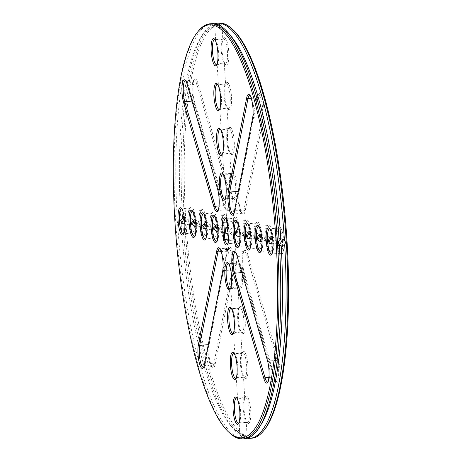 <?xml version="1.0" encoding="UTF-8"?>
<svg xmlns="http://www.w3.org/2000/svg" width="462" height="462" viewBox="0 0 462 462"><rect width="100%" height="100%" fill="white"/><g stroke="black" fill="none" stroke-linecap="round" stroke-linejoin="round"><path stroke-width="0.35" stroke-dasharray="2.31 1.73" d="M230.151 433.425A208.2 50.017 85.5 0 1 175.589 219.733A208.2 50.017 85.5 0 1 198.256 31.231M271.858 253.898A12.607 3.026 -94.5 0 0 272.32 253.511A12.607 3.026 -94.5 0 0 273.695 242.1A12.607 3.026 -94.5 0 0 270.391 229.164A12.607 3.026 -94.5 0 0 269.872 228.857M260.845 251.386A12.607 3.026 -94.5 0 0 261.307 250.999A12.607 3.026 -94.5 0 0 262.676 239.587A12.607 3.026 -94.5 0 0 259.373 226.651A12.607 3.026 -94.5 0 0 258.859 226.345M267.92 381.889A12.607 3.026 -94.5 0 0 268.382 381.502A12.607 3.026 -94.5 0 0 268.312 361.013L237.907 256.439A12.607 3.026 -94.5 0 0 236.053 252.581A12.607 3.026 -94.5 0 0 235.533 252.275M249.827 248.874A12.607 3.026 -94.5 0 0 250.288 248.487A12.607 3.026 -94.5 0 0 251.663 237.075A12.607 3.026 -94.5 0 0 248.36 224.139A12.607 3.026 -94.5 0 0 247.84 223.833M238.808 246.362A12.607 3.026 -94.5 0 0 239.27 245.975A12.607 3.026 -94.5 0 0 240.644 234.563A12.607 3.026 -94.5 0 0 237.341 221.627A12.607 3.026 -94.5 0 0 236.821 221.321M227.616 250.802L227.489 249.041M227.246 250.317L227.131 249.428M227.027 250.237L226.946 249.278L226.854 250.138M226.796 250.213L226.669 249.237M226.778 249.792L226.842 250.115M226.755 249.341L226.727 249.659M226.854 248.475L226.813 248.048L227.102 248.446M226.9 248.071L226.929 248.521L226.83 248.134M226.461 248.146L226.617 248.452M238.756 423.105A12.607 3.026 -94.5 0 0 239.218 422.718A12.607 3.026 -94.5 0 0 240.523 410.366A12.607 3.026 -94.5 0 0 237.289 398.371A12.607 3.026 -94.5 0 0 236.769 398.065M236.013 378.291A12.607 3.026 -94.5 0 0 236.48 377.904A12.607 3.026 -94.5 0 0 237.786 365.552A12.607 3.026 -94.5 0 0 234.546 353.557A12.607 3.026 -94.5 0 0 234.026 353.251M233.275 333.477A12.607 3.026 -94.5 0 0 233.737 333.09A12.607 3.026 -94.5 0 0 235.043 320.738A12.607 3.026 -94.5 0 0 231.803 308.743A12.607 3.026 -94.5 0 0 231.289 308.437M203.65 367.232A12.607 3.026 -94.5 0 0 204.117 366.851A12.607 3.026 -94.5 0 0 205.128 364.102L223.412 270.628A12.607 3.026 -94.5 0 0 223.4 258.16A12.607 3.026 -94.5 0 0 220.472 249.03A12.607 3.026 -94.5 0 0 219.952 248.718M230.532 288.663A12.607 3.026 -94.5 0 0 230.994 288.276A12.607 3.026 -94.5 0 0 232.299 275.924A12.607 3.026 -94.5 0 0 229.065 263.929A12.607 3.026 -94.5 0 0 228.546 263.623M226.392 250.144L226.484 249.561M226.64 250.15L226.524 249.555M226.663 250.133L226.594 249.197L226.461 249.89M226.38 250.121L226.236 249.567M226.34 249.676L226.363 250.006M226.189 250.017L226.12 249.087L226.161 250.011M226.028 250.04L226.109 249.145M226.01 249.619L226.074 249.942M225.982 249.18L226.045 249.503M226.178 248.296L226.166 247.892L226.293 248.383M225.664 249.099L225.687 249.445M225.722 249.509L225.768 249.064M225.664 249.474L225.618 248.978L225.635 249.468M225.537 249.497L225.34 248.787M225.052 199.035A12.607 3.026 -94.5 0 0 225.514 198.648A12.607 3.026 -94.5 0 0 226.819 186.296A12.607 3.026 -94.5 0 0 223.585 174.301A12.607 3.026 -94.5 0 0 223.065 173.995M233.645 213.935A12.607 3.026 -94.5 0 0 234.107 213.554A12.607 3.026 -94.5 0 0 235.118 210.805L253.407 117.331A12.607 3.026 -94.5 0 0 253.395 104.862A12.607 3.026 -94.5 0 0 250.462 95.732A12.607 3.026 -94.5 0 0 249.948 95.42M222.309 154.221A12.607 3.026 -94.5 0 0 222.771 153.834A12.607 3.026 -94.5 0 0 224.082 141.482A12.607 3.026 -94.5 0 0 220.842 129.487A12.607 3.026 -94.5 0 0 220.322 129.181M219.571 109.407A12.607 3.026 -94.5 0 0 220.033 109.02A12.607 3.026 -94.5 0 0 221.338 96.668A12.607 3.026 -94.5 0 0 218.099 84.673A12.607 3.026 -94.5 0 0 217.585 84.367M216.828 64.593A12.607 3.026 -94.5 0 0 217.29 64.212A12.607 3.026 -94.5 0 0 218.595 51.854A12.607 3.026 -94.5 0 0 215.361 39.859A12.607 3.026 -94.5 0 0 214.842 39.553M228.557 241.014L229.314 240.454L228.263 223.267L227.46 222.996M228.447 239.143L233.622 238.733A12.607 3.026 -94.5 0 0 235.562 242.885A12.607 3.026 -94.5 0 0 236.336 243.214A12.607 3.026 -94.5 0 0 238.115 239.761L229.314 240.454A12.607 3.026 85.5 0 1 228.257 243.462A12.607 3.026 85.5 0 1 227.789 243.849M225.808 218.809A12.607 3.026 85.5 0 1 226.322 219.115A12.607 3.026 85.5 0 1 228.263 223.267L237.064 222.569A12.607 3.026 -94.5 0 0 234.344 218.087A12.607 3.026 -94.5 0 0 233.628 218.538A12.607 3.026 -94.5 0 0 232.571 221.546L227.165 221.974M216.776 241.337A12.607 3.026 -94.5 0 0 217.238 240.95A12.607 3.026 -94.5 0 0 218.543 228.598A12.607 3.026 -94.5 0 0 215.309 216.603A12.607 3.026 -94.5 0 0 214.79 216.297M205.757 238.825A12.607 3.026 -94.5 0 0 206.219 238.438A12.607 3.026 -94.5 0 0 207.525 226.085A12.607 3.026 -94.5 0 0 204.291 214.091A12.607 3.026 -94.5 0 0 203.771 213.785M218.064 210.383A12.607 3.026 -94.5 0 0 218.526 210.002A12.607 3.026 -94.5 0 0 218.451 189.507L188.051 84.933A12.607 3.026 -94.5 0 0 186.192 81.075A12.607 3.026 -94.5 0 0 185.678 80.769M194.739 236.313A12.607 3.026 -94.5 0 0 195.207 235.926A12.607 3.026 -94.5 0 0 196.512 223.573A12.607 3.026 -94.5 0 0 193.272 211.579A12.607 3.026 -94.5 0 0 192.752 211.273M183.726 233.801A12.607 3.026 -94.5 0 0 184.188 233.414A12.607 3.026 -94.5 0 0 185.493 221.061A12.607 3.026 -94.5 0 0 182.253 209.067A12.607 3.026 -94.5 0 0 181.739 208.76M238.502 423.169L246.159 422.528L241.759 422.077C239.813 422.389 238.958 422.724 239.189 423.077L240.026 438.484L240.39 438.328C239.686 438.519 240.067 438.605 241.534 438.594L244.277 434.846L246.847 438.172C247.551 438.011 247.17 437.924 245.703 437.907L242.515 434.447L240.39 438.328A208.2 50.017 85.5 0 1 177.477 221.91L176.501 219.658L177.194 217.273A208.2 50.017 85.5 0 1 211.821 23.66M244.745 438.761A208.2 50.017 85.5 0 1 241.534 438.594M282.496 241.401A12.607 3.026 -94.5 0 0 278.413 228.136A12.607 3.026 -94.5 0 0 277.697 228.586A12.607 3.026 -94.5 0 0 276.392 240.939A12.607 3.026 -94.5 0 0 279.625 252.933A12.607 3.026 -94.5 0 0 280.405 253.263A12.607 3.026 -94.5 0 0 282.496 241.401M279.279 245.045L277.177 245.235L274.607 242.03L278.777 238.213L280.336 239.004M272.309 236.787L272.846 236.862C276.091 239.056 276.143 241.378 272.99 243.821M271.477 238.889A12.607 3.026 -94.5 0 0 267.394 225.623A12.607 3.026 -94.5 0 0 266.678 226.074A12.607 3.026 -94.5 0 0 265.373 238.427A12.607 3.026 -94.5 0 0 268.613 250.421A12.607 3.026 -94.5 0 0 269.386 250.75A12.607 3.026 -94.5 0 0 271.477 238.889M268.919 242.18L266.158 242.723L263.594 239.518L267.764 235.701L270.085 237.404M261.296 234.274L261.827 234.35C265.078 236.544 265.124 238.866 261.971 241.308M278.297 359.517L247.892 254.937A13.687 3.286 -94.5 0 0 244.254 250.878A13.687 3.286 -94.5 0 0 244.334 273.123L274.74 377.702A13.687 3.286 -94.5 0 0 276.755 381.889A13.687 3.286 -94.5 0 0 279.874 375.577A13.687 3.286 -94.5 0 0 278.297 359.517L277.108 360.314L246.708 255.74A12.607 3.026 -94.5 0 0 244.075 251.547A12.607 3.026 -94.5 0 0 243.358 251.998A12.607 3.026 -94.5 0 0 243.434 272.493L273.833 377.067A12.607 3.026 -94.5 0 0 275.687 380.925A12.607 3.026 -94.5 0 0 276.467 381.26A12.607 3.026 -94.5 0 0 278.632 373.718A12.607 3.026 -94.5 0 0 277.108 360.314L268.312 361.013L267.406 360.377M260.458 236.377A12.607 3.026 -94.5 0 0 256.381 223.111A12.607 3.026 -94.5 0 0 255.665 223.562A12.607 3.026 -94.5 0 0 254.36 235.915A12.607 3.026 -94.5 0 0 257.594 247.909A12.607 3.026 -94.5 0 0 258.373 248.238A12.607 3.026 -94.5 0 0 260.458 236.377M257.9 239.668L255.145 240.211L252.575 237.006L256.745 233.189L259.067 234.892M250.277 231.762L250.808 231.837C254.06 234.032 254.106 236.353 250.953 238.796M249.445 233.864A12.607 3.026 -94.5 0 0 245.362 220.599A12.607 3.026 -94.5 0 0 244.646 221.05A12.607 3.026 -94.5 0 0 243.341 233.402A12.607 3.026 -94.5 0 0 246.575 245.397A12.607 3.026 -94.5 0 0 247.355 245.726A12.607 3.026 -94.5 0 0 249.445 233.864M246.887 237.156L244.127 237.699L241.557 234.494L245.726 230.677L248.048 232.38M239.258 229.25L239.795 229.325C243.041 231.52 243.093 233.841 239.94 236.284M227.622 250.352L227.564 249.474M247.072 422.453A12.607 3.026 -94.5 0 0 247.303 422.47A12.607 3.026 -94.5 0 0 249.324 409.667A12.607 3.026 -94.5 0 0 245.31 397.343A12.607 3.026 -94.5 0 0 244.594 397.788A12.607 3.026 -94.5 0 0 243.289 410.146A12.607 3.026 -94.5 0 0 246.523 422.141A12.607 3.026 -94.5 0 0 247.072 422.453M247.303 422.47L246.159 422.528M240.286 398.03L237.543 397.955C237.855 398.44 244.837 398.752 244.733 397.516L240.286 398.03M244.334 377.639A12.607 3.026 -94.5 0 0 244.56 377.656A12.607 3.026 -94.5 0 0 246.581 364.853A12.607 3.026 -94.5 0 0 242.567 352.529A12.607 3.026 -94.5 0 0 241.851 352.98A12.607 3.026 -94.5 0 0 240.546 365.332A12.607 3.026 -94.5 0 0 243.786 377.327A12.607 3.026 -94.5 0 0 244.334 377.639M236.509 398.036L237.549 397.955L236.336 378.182L243.416 377.714L239.021 377.263C237.07 377.575 236.215 377.91 236.446 378.262L235.764 378.355M244.56 377.656L243.416 377.714M237.549 353.216L234.806 353.141C235.112 353.632 242.1 353.938 241.996 352.702L237.549 353.216M241.591 332.825A12.607 3.026 -94.5 0 0 241.822 332.842A12.607 3.026 -94.5 0 0 243.844 320.039A12.607 3.026 -94.5 0 0 239.824 307.715A12.607 3.026 -94.5 0 0 239.114 308.166A12.607 3.026 -94.5 0 0 237.803 320.518A12.607 3.026 -94.5 0 0 241.043 332.513A12.607 3.026 -94.5 0 0 241.591 332.825M233.766 353.222L234.806 353.141L233.593 333.368L240.679 332.9L236.278 332.449C234.332 332.761 233.472 333.096 233.708 333.454L233.021 333.541M241.822 332.842L240.679 332.9M234.806 308.402L232.063 308.327C232.369 308.818 239.356 309.124 239.252 307.888L234.806 308.402M227.506 250.312L209.292 343.78A13.687 3.286 -94.5 0 0 209.303 357.317A13.687 3.286 -94.5 0 0 212.485 367.238A13.687 3.286 -94.5 0 0 215.205 364.125L213.923 363.409L232.213 269.935A12.607 3.026 -94.5 0 0 231.976 255.971A12.607 3.026 -94.5 0 0 228.494 247.996A12.607 3.026 -94.5 0 0 227.778 248.446A12.607 3.026 -94.5 0 0 226.767 251.195L208.477 344.669A12.607 3.026 -94.5 0 0 208.489 357.138A12.607 3.026 -94.5 0 0 211.423 366.268A12.607 3.026 -94.5 0 0 212.197 366.603A12.607 3.026 -94.5 0 0 213.923 363.409L205.128 364.102L204.314 364.992M238.848 288.011A12.607 3.026 -94.5 0 0 239.079 288.028A12.607 3.026 -94.5 0 0 241.1 275.225A12.607 3.026 -94.5 0 0 237.087 262.901A12.607 3.026 -94.5 0 0 236.371 263.352A12.607 3.026 -94.5 0 0 235.066 275.704A12.607 3.026 -94.5 0 0 238.3 287.699A12.607 3.026 -94.5 0 0 238.848 288.011M231.029 308.414L232.063 308.327L230.856 288.554L237.936 288.086L233.535 287.635C231.589 287.947 230.734 288.282 230.965 288.64L230.278 288.727M239.079 288.028L237.936 288.086M232.068 263.588L229.325 263.513C229.631 264.004 236.613 264.31 236.509 263.074L232.068 263.588M225.762 249.44L225.693 249.099L225.722 249.445M231.832 173.29A12.607 3.026 -94.5 0 0 231.606 173.273A12.607 3.026 -94.5 0 0 230.89 173.724A12.607 3.026 -94.5 0 0 229.585 186.076A12.607 3.026 -94.5 0 0 232.819 198.071A12.607 3.026 -94.5 0 0 233.599 198.4A12.607 3.026 -94.5 0 0 235.655 186.071A12.607 3.026 -94.5 0 0 231.832 173.29M230.856 153.586A12.607 3.026 -94.5 0 0 232.912 141.256A12.607 3.026 -94.5 0 0 229.094 128.476A12.607 3.026 -94.5 0 0 228.863 128.459A12.607 3.026 -94.5 0 0 228.147 128.91A12.607 3.026 -94.5 0 0 226.842 141.262A12.607 3.026 -94.5 0 0 230.076 153.257A12.607 3.026 -94.5 0 0 230.856 153.586L225.312 153.199L223.094 154.204C226.166 153.632 228.407 153.453 229.822 153.673L231.029 173.446L223.949 173.914C227.471 174.584 229.793 174.399 230.919 173.36L231.606 173.273M222.805 173.972L223.949 173.914M228.055 198.007L225.837 199.018C228.904 198.446 231.144 198.267 232.559 198.487L228.055 198.007M257.571 97.008L239.281 190.483A13.687 3.286 -94.5 0 0 239.293 204.019A13.687 3.286 -94.5 0 0 242.475 213.941A13.687 3.286 -94.5 0 0 245.195 210.828L263.484 117.354A13.687 3.286 -94.5 0 0 262.936 100.647A13.687 3.286 -94.5 0 0 258.668 94.029A13.687 3.286 -94.5 0 0 257.571 97.008L256.757 97.898L238.467 191.372A12.607 3.026 -94.5 0 0 238.484 203.84A12.607 3.026 -94.5 0 0 241.412 212.97A12.607 3.026 -94.5 0 0 242.192 213.305A12.607 3.026 -94.5 0 0 243.919 210.112L262.208 116.638A12.607 3.026 -94.5 0 0 261.966 102.674A12.607 3.026 -94.5 0 0 258.483 94.698A12.607 3.026 -94.5 0 0 257.767 95.149A12.607 3.026 -94.5 0 0 256.757 97.898L251.224 98.331M228.118 108.778A12.607 3.026 -94.5 0 0 230.174 96.442A12.607 3.026 -94.5 0 0 226.351 83.662A12.607 3.026 -94.5 0 0 226.12 83.645A12.607 3.026 -94.5 0 0 225.404 84.096A12.607 3.026 -94.5 0 0 224.099 96.448A12.607 3.026 -94.5 0 0 227.339 108.443A12.607 3.026 -94.5 0 0 228.118 108.778L222.574 108.385L220.351 109.39C223.423 108.818 225.664 108.639 227.079 108.859L228.292 128.632L221.206 129.1C224.734 129.77 227.056 129.585 228.176 128.546L228.863 128.459M220.062 129.158L221.206 129.1M225.375 63.964A12.607 3.026 -94.5 0 0 227.431 51.629A12.607 3.026 -94.5 0 0 223.608 38.848A12.607 3.026 -94.5 0 0 223.383 38.831A12.607 3.026 -94.5 0 0 222.667 39.282A12.607 3.026 -94.5 0 0 221.362 51.634A12.607 3.026 -94.5 0 0 224.596 63.629A12.607 3.026 -94.5 0 0 225.375 63.964L219.831 63.571L217.614 64.576C220.692 64.004 222.932 63.825 224.336 64.045L225.548 83.818L218.468 84.286C221.991 84.956 224.313 84.771 225.439 83.737L226.12 83.645M217.325 84.344L218.468 84.286M221.858 23.516L222.805 39.01L215.725 39.472C219.248 40.142 221.569 39.957 222.696 38.924L223.383 38.831M214.582 39.53L215.725 39.472M239.449 240.153L238.115 239.761L237.064 222.569L238.346 222.13A13.687 3.286 -94.5 0 0 234.529 217.417A13.687 3.286 -94.5 0 0 233.322 220.986L232.571 221.546L233.622 238.733L234.425 239.004A13.687 3.286 -94.5 0 0 236.625 243.849A13.687 3.286 -94.5 0 0 239.449 240.153L238.346 222.13M235.597 234.078A3.604 3.488 -77.2 0 1 229.793 230.74A3.604 3.488 -77.2 0 1 236.492 230.301M230.798 242.821L228.575 243.832C231.647 243.26 233.888 243.081 235.302 243.301L230.798 242.821M229.325 218.774L226.582 218.699C226.854 219.19 233.899 219.49 233.772 218.26L229.325 218.774M227.708 227.056A3.604 3.488 -77.2 0 1 232.172 230.74A3.604 3.488 -77.2 0 1 228.136 234.043M221.24 227.437A12.607 3.026 -94.5 0 0 224.544 240.373A12.607 3.026 -94.5 0 0 225.323 240.702A12.607 3.026 -94.5 0 0 227.344 227.899A12.607 3.026 -94.5 0 0 223.331 215.575A12.607 3.026 -94.5 0 0 222.615 216.025A12.607 3.026 -94.5 0 0 221.24 227.437M217.227 224.226L217.758 224.301L220.328 227.506L217.902 231.26M225.392 231.699L223.1 232.75L222.089 232.675C217.787 232.045 219.716 224.03 223.695 225.652L226.282 227.922M210.222 224.925A12.607 3.026 -94.5 0 0 213.525 237.861A12.607 3.026 -94.5 0 0 214.304 238.19A12.607 3.026 -94.5 0 0 216.326 225.387A12.607 3.026 -94.5 0 0 212.312 213.063A12.607 3.026 -94.5 0 0 211.596 213.513A12.607 3.026 -94.5 0 0 210.222 224.925M206.208 221.714L206.739 221.789L209.309 224.994L206.884 228.748M213.837 229.62L211.076 230.163C206.768 229.533 208.697 221.517 212.676 223.14L214.997 224.844M194.479 101.623L224.879 206.196A13.687 3.286 -94.5 0 0 226.894 210.383A13.687 3.286 -94.5 0 0 230.012 204.077A13.687 3.286 -94.5 0 0 228.436 188.011L198.036 83.437A13.687 3.286 -94.5 0 0 194.398 79.372A13.687 3.286 -94.5 0 0 194.479 101.623L193.572 100.987L223.978 205.561A12.607 3.026 -94.5 0 0 225.831 209.419A12.607 3.026 -94.5 0 0 226.611 209.754A12.607 3.026 -94.5 0 0 228.771 202.212A12.607 3.026 -94.5 0 0 227.252 188.814L196.852 84.234A12.607 3.026 -94.5 0 0 194.213 80.047A12.607 3.026 -94.5 0 0 193.497 80.498A12.607 3.026 -94.5 0 0 193.572 100.987L192.036 101.109M199.209 222.413A12.607 3.026 -94.5 0 0 202.512 235.349A12.607 3.026 -94.5 0 0 203.286 235.678A12.607 3.026 -94.5 0 0 205.307 222.875A12.607 3.026 -94.5 0 0 201.293 210.551A12.607 3.026 -94.5 0 0 200.577 211.001A12.607 3.026 -94.5 0 0 199.209 222.413M195.189 219.202L195.726 219.277L198.29 222.482L195.871 226.236M202.818 227.108L200.058 227.65C195.755 227.021 197.678 219.005 201.657 220.628L203.985 222.332M188.19 219.9A12.607 3.026 -94.5 0 0 191.493 232.836A12.607 3.026 -94.5 0 0 192.273 233.166A12.607 3.026 -94.5 0 0 194.294 220.362A12.607 3.026 -94.5 0 0 190.275 208.039A12.607 3.026 -94.5 0 0 189.559 208.489A12.607 3.026 -94.5 0 0 188.19 219.9M184.176 216.69L184.708 216.765L187.272 219.97L184.852 223.724M191.799 224.596L189.039 225.138C184.736 224.509 186.66 216.493 190.644 218.116L192.966 219.82M181.549 222.996L179.741 223.019L177.477 221.91M177.194 217.273L180.659 215.997L181.341 215.997L182.606 216.955M242.515 434.447A204.602 49.151 85.5 0 1 230.342 425.179A204.602 49.151 85.5 0 1 181.098 223.169M247.378 438.253A208.2 50.017 85.5 0 1 246.847 438.172L247.216 438.04L246.263 422.551M262.145 422.661A204.602 49.151 85.5 0 1 244.277 434.846M216.181 24.093L219.369 27.553A204.602 49.151 85.5 0 1 231.543 36.821M218.971 25.15L217.608 27.154L215.038 23.828M219.369 27.553L220.368 25.907M217.608 27.154L217.608 27.154A204.602 49.151 85.5 0 0 199.74 39.339L201.848 35.759A208.2 50.017 85.5 0 1 214.507 23.747M180.659 215.997A204.602 49.151 85.5 0 1 199.74 39.339M283.807 241.378A13.687 3.286 -94.5 0 0 278.598 227.466A13.687 3.286 -94.5 0 0 277.177 240.875A13.687 3.286 -94.5 0 0 280.694 253.898A13.687 3.286 -94.5 0 0 283.807 241.378M272.788 238.866A13.687 3.286 -94.5 0 0 267.579 224.954A13.687 3.286 -94.5 0 0 266.158 238.363A13.687 3.286 -94.5 0 0 269.675 251.386A13.687 3.286 -94.5 0 0 272.788 238.866M261.769 236.353A13.687 3.286 -94.5 0 0 256.56 222.441A13.687 3.286 -94.5 0 0 255.145 235.851A13.687 3.286 -94.5 0 0 258.656 248.874A13.687 3.286 -94.5 0 0 261.769 236.353M250.756 233.841A13.687 3.286 -94.5 0 0 245.547 219.929A13.687 3.286 -94.5 0 0 244.127 233.339A13.687 3.286 -94.5 0 0 247.644 246.362A13.687 3.286 -94.5 0 0 250.756 233.841M248.186 423.446A13.687 3.286 -94.5 0 0 250.52 408.373A13.687 3.286 -94.5 0 0 245.489 396.667A13.687 3.286 -94.5 0 0 244.075 410.083A13.687 3.286 -94.5 0 0 247.586 423.105A13.687 3.286 -94.5 0 0 248.186 423.446M245.443 378.632A13.687 3.286 -94.5 0 0 247.782 363.559A13.687 3.286 -94.5 0 0 242.752 351.853A13.687 3.286 -94.5 0 0 241.331 365.269A13.687 3.286 -94.5 0 0 244.848 378.291A13.687 3.286 -94.5 0 0 245.443 378.632M242.7 333.818A13.687 3.286 -94.5 0 0 245.039 318.745A13.687 3.286 -94.5 0 0 240.009 307.039A13.687 3.286 -94.5 0 0 238.594 320.455A13.687 3.286 -94.5 0 0 242.105 333.477A13.687 3.286 -94.5 0 0 242.7 333.818M215.205 364.125L233.495 270.651A13.687 3.286 -94.5 0 0 232.94 253.95A13.687 3.286 -94.5 0 0 228.678 247.326A13.687 3.286 -94.5 0 0 227.575 250.306L226.767 251.195L221.234 251.634M239.963 289.004A13.687 3.286 -94.5 0 0 242.296 273.931A13.687 3.286 -94.5 0 0 237.272 262.225A13.687 3.286 -94.5 0 0 235.851 275.641A13.687 3.286 -94.5 0 0 239.368 288.663A13.687 3.286 -94.5 0 0 239.963 289.004M232.813 172.13A13.687 3.286 -94.5 0 0 231.785 172.603A13.687 3.286 -94.5 0 0 230.371 186.013A13.687 3.286 -94.5 0 0 233.882 199.035A13.687 3.286 -94.5 0 0 237.058 187.705A13.687 3.286 -94.5 0 0 232.813 172.13M230.07 127.316A13.687 3.286 -94.5 0 0 229.048 127.789A13.687 3.286 -94.5 0 0 227.627 141.199A13.687 3.286 -94.5 0 0 231.144 154.221A13.687 3.286 -94.5 0 0 234.315 142.891A13.687 3.286 -94.5 0 0 230.07 127.316M227.333 82.502A13.687 3.286 -94.5 0 0 226.305 82.975A13.687 3.286 -94.5 0 0 224.89 96.385A13.687 3.286 -94.5 0 0 228.401 109.407A13.687 3.286 -94.5 0 0 231.572 98.077A13.687 3.286 -94.5 0 0 227.333 82.502M224.59 37.688A13.687 3.286 -94.5 0 0 223.562 38.161A13.687 3.286 -94.5 0 0 222.147 51.571A13.687 3.286 -94.5 0 0 225.658 64.593A13.687 3.286 -94.5 0 0 228.834 53.263A13.687 3.286 -94.5 0 0 224.59 37.688M234.425 239.004L233.322 220.986M222.02 227.292A13.687 3.286 -94.5 0 0 225.606 241.337A13.687 3.286 -94.5 0 0 228.65 227.795A13.687 3.286 -94.5 0 0 223.51 214.905A13.687 3.286 -94.5 0 0 222.02 227.292M211.007 224.78A13.687 3.286 -94.5 0 0 214.593 238.825A13.687 3.286 -94.5 0 0 217.631 225.283A13.687 3.286 -94.5 0 0 212.491 212.393A13.687 3.286 -94.5 0 0 211.007 224.78M199.988 222.268A13.687 3.286 -94.5 0 0 203.575 236.313A13.687 3.286 -94.5 0 0 206.612 222.771A13.687 3.286 -94.5 0 0 201.478 209.881A13.687 3.286 -94.5 0 0 199.988 222.268M188.97 219.756A13.687 3.286 -94.5 0 0 192.556 233.801A13.687 3.286 -94.5 0 0 195.599 220.258A13.687 3.286 -94.5 0 0 190.46 207.369A13.687 3.286 -94.5 0 0 188.97 219.756M245.703 437.907A208.2 50.017 85.5 0 1 232.987 428.389A208.2 50.017 85.5 0 1 182.79 221.489M182.507 216.851A208.2 50.017 85.5 0 1 201.848 35.759M251.802 438.201A208.2 50.017 85.5 0 1 184.39 219.034A208.2 50.017 85.5 0 1 218.878 23.1M264.53 429.648A207.12 49.757 85.5 0 1 185.701 219.011A207.12 49.757 85.5 0 1 232.796 29.545M247.892 254.937L246.708 255.74L237.907 256.439L237.006 255.804M233.495 270.651L232.213 269.935L223.412 270.628L222.603 271.517M263.484 117.354L262.208 116.638L253.407 117.331L252.593 118.22M245.195 210.828L243.919 210.112L235.118 210.805L234.309 211.694M198.036 83.437L196.852 84.234L188.051 84.933L187.145 84.298M228.436 188.011L227.252 188.814L218.451 189.507L217.55 188.877M274.74 377.702L273.833 377.067L268.896 377.46M244.334 273.123L243.434 272.493L241.892 272.615M209.292 343.78L208.287 344.681M239.281 190.483L238.282 191.383M224.879 206.196L223.978 205.561L219.04 205.954M270.391 229.164L269.329 228.199M272.32 253.511L271.425 254.631M259.373 226.651L258.31 225.687M261.307 250.999L260.406 252.119M268.382 381.502L267.486 382.628M236.053 252.581L234.991 251.617M248.36 224.139L247.291 223.175M250.288 248.487L249.388 249.607M237.341 221.627L236.278 220.663M239.27 245.975L238.375 247.095M237.289 398.371L236.221 397.407M239.218 422.718L238.323 423.839M234.546 353.557L233.483 352.593M236.48 377.904L235.58 379.025M231.803 308.743L230.74 307.779M233.737 333.09L232.836 334.211M204.117 366.851L203.216 367.971M220.472 249.03L219.41 248.059M229.065 263.929L228.003 262.965M230.994 288.276L230.099 289.397M223.585 174.301L222.517 173.337M225.514 198.648L224.613 199.775M250.462 95.732L249.399 94.762M234.107 213.554L233.206 214.674M220.842 129.487L219.779 128.523M222.771 153.834L221.875 154.961M218.099 84.673L217.036 83.709M220.033 109.02L219.132 110.147M215.361 39.859L214.299 38.895M217.29 64.212L216.395 65.333M228.257 243.462L227.356 244.583M226.322 219.115L225.26 218.151M215.309 216.603L214.241 215.638M217.238 240.95L216.337 242.071M204.291 214.091L203.228 213.126M206.219 238.438L205.324 239.559M186.192 81.075L185.129 80.111M218.526 210.002L217.625 211.122M193.272 211.579L192.209 210.614M195.207 235.926L194.306 237.046M182.253 209.067L181.191 208.102M184.188 233.414L183.287 234.534M278.413 228.136L269.612 228.834M280.405 253.263L271.604 253.961M267.394 225.623L258.599 226.322M269.386 250.75L260.591 251.449M276.467 381.26L267.665 381.953M244.075 251.547L235.273 252.246M256.381 223.111L247.58 223.81M258.373 248.238L249.572 248.937M245.362 220.599L236.561 221.298M247.355 245.726L238.554 246.425M245.31 397.343L244.271 397.424M242.567 352.529L241.534 352.61M239.824 307.715L238.79 307.796M212.197 366.603L203.401 367.302M228.494 247.996L219.693 248.695M237.087 262.901L236.047 262.982M228.113 243.74L229.325 263.513L228.286 263.6M233.599 198.4L232.559 198.487L233.772 218.26M225.837 199.018L224.798 199.099M258.483 94.698L249.688 95.397M242.192 213.305L233.391 214.004M223.094 154.204L222.055 154.285M220.351 109.39L219.317 109.471M217.614 64.576L216.574 64.657M227.541 243.913L228.575 243.832M236.509 263.074L235.302 243.301L236.336 243.214M225.548 218.786L226.582 218.699L225.369 198.926M233.31 218.168L234.344 218.087M223.331 215.575L214.53 216.274M225.323 240.702L216.522 241.401M212.312 213.063L203.511 213.762M214.304 238.19L205.503 238.889M194.213 80.047L185.418 80.74M226.611 209.754L217.81 210.453M201.293 210.551L192.492 211.25M203.286 235.678L194.49 236.377M190.275 208.039L181.479 208.737M192.273 233.166L183.472 233.864M184.708 216.765L181.341 215.997M183.108 223.787L179.741 223.019M282.143 238.981L278.777 238.213M280.544 246.003L277.177 245.235M215.615 39.449L214.668 23.96M279.625 252.933L280.694 253.898M277.697 228.586L278.598 227.466M272.846 236.862L267.764 235.701M271.24 243.884L266.158 242.723M268.613 250.421L269.675 251.386M266.678 226.074L267.579 224.954M261.827 234.35L256.745 233.189M260.227 241.372L255.145 240.211M275.687 380.925L276.755 381.889M243.358 251.998L244.254 250.878M257.594 247.909L258.656 248.874M255.665 223.562L256.56 222.441M250.808 231.837L245.726 230.677M249.209 238.86L244.127 237.699M246.575 245.397L247.644 246.362M244.646 221.05L245.547 219.929M239.795 229.325L233.991 228.003M238.19 236.348L232.386 235.025M246.523 422.141L247.586 423.105M244.594 397.788L245.489 396.667M244.733 397.516L243.526 377.737M243.786 377.327L244.848 378.291M241.851 352.98L242.752 351.853M241.996 352.702L240.783 332.923M241.043 332.513L242.105 333.477M239.114 308.166L240.009 307.039M239.252 307.888L238.046 288.115M211.423 366.268L212.485 367.238M227.778 248.446L228.678 247.326M238.3 287.699L239.368 288.663M236.371 263.352L237.272 262.225M223.839 173.885L222.632 154.112M232.819 198.071L233.882 199.035M230.89 173.724L231.785 172.603M257.767 95.149L258.668 94.029M241.412 212.97L242.475 213.941M221.102 129.077L219.889 109.298M230.076 153.257L231.144 154.221M228.147 128.91L229.048 127.789M218.359 84.263L217.152 64.484M227.339 108.443L228.401 109.407M225.404 84.096L226.305 82.975M224.596 63.629L225.658 64.593M222.667 39.282L223.562 38.161M235.562 242.885L236.625 243.849M233.628 218.538L234.529 217.417M229.493 226.975L223.695 225.652M227.893 233.997L222.089 232.675M217.758 224.301L212.676 223.14M216.158 231.323L211.076 230.163M224.544 240.373L225.606 241.337M222.615 216.025L223.51 214.905M206.739 221.789L201.657 220.628M205.14 228.811L200.058 227.65M213.525 237.861L214.593 238.825M211.596 213.513L212.491 212.393M193.497 80.498L194.398 79.372M225.831 209.419L226.894 210.383M195.726 219.277L190.644 218.116M194.121 226.299L189.039 225.138M202.512 235.349L203.575 236.313M200.577 211.001L201.478 209.881M191.493 232.836L192.556 233.801M189.559 208.489L190.46 207.369M230.342 425.179L232.987 428.389"/><path stroke-width="0.69" d="M174.809 219.872A207.12 49.757 85.5 0 1 197.355 32.352A207.12 49.757 85.5 0 1 275.098 227.5A207.12 49.757 85.5 0 1 229.088 432.455A207.12 49.757 85.5 0 1 174.809 219.872M272.915 242.244A13.687 3.286 -94.5 0 0 269.329 228.199A13.687 3.286 -94.5 0 0 266.285 241.742A13.687 3.286 -94.5 0 0 271.425 254.631A13.687 3.286 -94.5 0 0 272.915 242.244M261.896 239.732A13.687 3.286 -94.5 0 0 258.31 225.687A13.687 3.286 -94.5 0 0 255.272 239.229A13.687 3.286 -94.5 0 0 260.406 252.119A13.687 3.286 -94.5 0 0 261.896 239.732M267.406 360.377L237.006 255.804A13.687 3.286 -94.5 0 0 234.991 251.617A13.687 3.286 -94.5 0 0 231.872 257.923A13.687 3.286 -94.5 0 0 233.449 273.989L263.848 378.563A13.687 3.286 -94.5 0 0 267.486 382.628A13.687 3.286 -94.5 0 0 267.406 360.377M250.878 237.22A13.687 3.286 -94.5 0 0 247.291 223.175A13.687 3.286 -94.5 0 0 244.254 236.717A13.687 3.286 -94.5 0 0 249.388 249.607A13.687 3.286 -94.5 0 0 250.878 237.22M239.865 234.708A13.687 3.286 -94.5 0 0 236.278 220.663A13.687 3.286 -94.5 0 0 233.235 234.205A13.687 3.286 -94.5 0 0 238.375 247.095A13.687 3.286 -94.5 0 0 239.865 234.708M227.616 250.802L227.471 249.03L227.616 250.802M227.177 250.323L227.113 249.336L227.113 250.306M227.027 250.237L226.877 249.284L227.027 250.237M226.663 250.202L226.599 249.22L226.796 250.213M226.744 248.054L226.854 248.527L226.744 248.054M226.547 248.452L226.547 248.013L226.565 248.452M237.295 424.312A13.687 3.286 -94.5 0 0 238.323 423.839A13.687 3.286 -94.5 0 0 239.738 410.429A13.687 3.286 -94.5 0 0 236.221 397.407A13.687 3.286 -94.5 0 0 233.05 408.737A13.687 3.286 -94.5 0 0 237.295 424.312M234.552 379.498A13.687 3.286 -94.5 0 0 235.58 379.025A13.687 3.286 -94.5 0 0 236.994 365.615A13.687 3.286 -94.5 0 0 233.483 352.593A13.687 3.286 -94.5 0 0 230.313 363.923A13.687 3.286 -94.5 0 0 234.552 379.498M231.814 334.684A13.687 3.286 -94.5 0 0 232.836 334.211A13.687 3.286 -94.5 0 0 234.257 320.801A13.687 3.286 -94.5 0 0 230.74 307.779A13.687 3.286 -94.5 0 0 227.57 319.109A13.687 3.286 -94.5 0 0 231.814 334.684M204.314 364.992L222.603 271.517A13.687 3.286 -94.5 0 0 222.592 257.981A13.687 3.286 -94.5 0 0 219.41 248.059A13.687 3.286 -94.5 0 0 216.69 251.172L198.4 344.646A13.687 3.286 -94.5 0 0 198.949 361.353A13.687 3.286 -94.5 0 0 203.216 367.971A13.687 3.286 -94.5 0 0 204.314 364.992M229.071 289.87A13.687 3.286 -94.5 0 0 230.099 289.397A13.687 3.286 -94.5 0 0 231.514 275.987A13.687 3.286 -94.5 0 0 228.003 262.965A13.687 3.286 -94.5 0 0 224.827 274.295A13.687 3.286 -94.5 0 0 229.071 289.87M226.455 249.561L226.582 250.185L226.484 249.561M226.161 250.034L226.253 249.139L226.316 250.104M226.091 250.017L226.051 249.093L226.12 250.017M225.872 249.971L225.964 249.076L226.028 250.04M226.426 248.111L226.49 248.452L226.444 248.106M225.872 247.978L225.918 248.313L225.872 247.978M225.6 248.995L225.71 249.561L225.6 248.995M225.566 249.474L225.548 248.983L225.595 249.468M221.922 172.996A13.687 3.286 -94.5 0 0 219.589 188.069A13.687 3.286 -94.5 0 0 224.613 199.775A13.687 3.286 -94.5 0 0 226.034 186.359A13.687 3.286 -94.5 0 0 222.517 173.337A13.687 3.286 -94.5 0 0 221.922 172.996M246.679 97.875L228.39 191.349A13.687 3.286 -94.5 0 0 228.944 208.05A13.687 3.286 -94.5 0 0 233.206 214.674A13.687 3.286 -94.5 0 0 234.309 211.694L252.593 118.22A13.687 3.286 -94.5 0 0 252.581 104.683A13.687 3.286 -94.5 0 0 249.399 94.762A13.687 3.286 -94.5 0 0 246.679 97.875L247.955 98.591L229.672 192.065A12.607 3.026 -94.5 0 0 229.909 206.029A12.607 3.026 -94.5 0 0 233.391 214.004A12.607 3.026 -94.5 0 0 233.645 213.935M219.184 128.182A13.687 3.286 -94.5 0 0 216.845 143.255A13.687 3.286 -94.5 0 0 221.875 154.961A13.687 3.286 -94.5 0 0 223.29 141.545A13.687 3.286 -94.5 0 0 219.779 128.523A13.687 3.286 -94.5 0 0 219.184 128.182M216.441 83.368A13.687 3.286 -94.5 0 0 214.102 98.441A13.687 3.286 -94.5 0 0 219.132 110.147A13.687 3.286 -94.5 0 0 220.553 96.731A13.687 3.286 -94.5 0 0 217.036 83.709A13.687 3.286 -94.5 0 0 216.441 83.368M213.698 38.554A13.687 3.286 -94.5 0 0 211.365 53.627A13.687 3.286 -94.5 0 0 216.395 65.333A13.687 3.286 -94.5 0 0 217.81 51.917A13.687 3.286 -94.5 0 0 214.299 38.895A13.687 3.286 -94.5 0 0 213.698 38.554M222.436 221.847L223.539 239.87A13.687 3.286 85.5 0 0 227.356 244.583A13.687 3.286 85.5 0 0 228.557 241.014L227.46 222.996A13.687 3.286 85.5 0 0 225.26 218.151A13.687 3.286 85.5 0 0 222.436 221.847L223.77 222.239A12.607 3.026 85.5 0 1 225.548 218.786A12.607 3.026 85.5 0 1 225.808 218.809M211.128 228.159A13.687 3.286 -94.5 0 0 216.337 242.071A13.687 3.286 -94.5 0 0 217.758 228.661A13.687 3.286 -94.5 0 0 214.241 215.638A13.687 3.286 -94.5 0 0 211.128 228.159M200.115 225.647A13.687 3.286 -94.5 0 0 205.324 239.559A13.687 3.286 -94.5 0 0 206.739 226.149A13.687 3.286 -94.5 0 0 203.228 213.126A13.687 3.286 -94.5 0 0 200.115 225.647M183.587 102.483L213.987 207.063A13.687 3.286 -94.5 0 0 217.625 211.122A13.687 3.286 -94.5 0 0 217.55 188.877L187.145 84.298A13.687 3.286 -94.5 0 0 185.129 80.111A13.687 3.286 -94.5 0 0 182.011 86.423A13.687 3.286 -94.5 0 0 183.587 102.483L184.777 101.686L215.177 206.26A12.607 3.026 -94.5 0 0 217.81 210.453A12.607 3.026 -94.5 0 0 218.064 210.383M189.097 223.134A13.687 3.286 -94.5 0 0 194.306 237.046A13.687 3.286 -94.5 0 0 195.721 223.637A13.687 3.286 -94.5 0 0 192.209 210.614A13.687 3.286 -94.5 0 0 189.097 223.134M178.078 220.622A13.687 3.286 -94.5 0 0 183.287 234.534A13.687 3.286 -94.5 0 0 184.708 221.125A13.687 3.286 -94.5 0 0 181.191 208.102A13.687 3.286 -94.5 0 0 178.078 220.622M197.355 32.352L198.256 31.231A208.2 50.017 85.5 0 1 210.083 23.799A208.2 50.017 85.5 0 1 276.403 227.396A208.2 50.017 85.5 0 1 243.006 438.9A208.2 50.017 85.5 0 1 230.151 433.425L229.088 432.455M269.872 228.857A12.607 3.026 -94.5 0 0 269.612 228.834A12.607 3.026 -94.5 0 0 267.59 241.638A12.607 3.026 -94.5 0 0 271.604 253.961A12.607 3.026 -94.5 0 0 271.858 253.898M258.859 226.345A12.607 3.026 -94.5 0 0 258.599 226.322A12.607 3.026 -94.5 0 0 256.577 239.125A12.607 3.026 -94.5 0 0 260.591 251.449A12.607 3.026 -94.5 0 0 260.845 251.386M235.533 252.275A12.607 3.026 -94.5 0 0 235.273 252.246A12.607 3.026 -94.5 0 0 233.114 259.788A12.607 3.026 -94.5 0 0 234.632 273.186L265.032 377.766A12.607 3.026 -94.5 0 0 267.665 381.953A12.607 3.026 -94.5 0 0 267.92 381.889M247.84 223.833A12.607 3.026 -94.5 0 0 247.58 223.81A12.607 3.026 -94.5 0 0 245.559 236.613A12.607 3.026 -94.5 0 0 249.572 248.937A12.607 3.026 -94.5 0 0 249.827 248.874M236.821 221.321A12.607 3.026 -94.5 0 0 236.561 221.298A12.607 3.026 -94.5 0 0 234.54 234.101A12.607 3.026 -94.5 0 0 238.554 246.425A12.607 3.026 -94.5 0 0 238.808 246.362M236.769 398.065A12.607 3.026 -94.5 0 0 236.509 398.036A12.607 3.026 -94.5 0 0 234.453 410.372A12.607 3.026 -94.5 0 0 238.271 423.152A12.607 3.026 -94.5 0 0 238.502 423.169A12.607 3.026 -94.5 0 0 238.756 423.105M234.026 353.251A12.607 3.026 -94.5 0 0 233.766 353.222A12.607 3.026 -94.5 0 0 231.71 365.558A12.607 3.026 -94.5 0 0 235.533 378.338A12.607 3.026 -94.5 0 0 235.764 378.355A12.607 3.026 -94.5 0 0 236.013 378.291M231.289 308.437A12.607 3.026 -94.5 0 0 231.029 308.414A12.607 3.026 -94.5 0 0 228.973 320.743A12.607 3.026 -94.5 0 0 232.79 333.524A12.607 3.026 -94.5 0 0 233.021 333.541A12.607 3.026 -94.5 0 0 233.275 333.477M219.952 248.718A12.607 3.026 -94.5 0 0 219.693 248.695A12.607 3.026 -94.5 0 0 217.966 251.888L199.676 345.362A12.607 3.026 -94.5 0 0 199.919 359.326A12.607 3.026 -94.5 0 0 203.401 367.302A12.607 3.026 -94.5 0 0 203.65 367.232M228.546 263.623A12.607 3.026 -94.5 0 0 228.286 263.6A12.607 3.026 -94.5 0 0 226.23 275.93A12.607 3.026 -94.5 0 0 230.053 288.71A12.607 3.026 -94.5 0 0 230.278 288.727A12.607 3.026 -94.5 0 0 230.532 288.663M225.664 249.006L225.635 249.538M223.065 173.995A12.607 3.026 -94.5 0 0 223.036 173.989A12.607 3.026 -94.5 0 0 222.805 173.972A12.607 3.026 -94.5 0 0 220.784 186.775A12.607 3.026 -94.5 0 0 224.798 199.099A12.607 3.026 -94.5 0 0 225.052 199.035M249.948 95.42A12.607 3.026 -94.5 0 0 249.688 95.397A12.607 3.026 -94.5 0 0 247.955 98.591L251.224 98.331M220.322 129.181A12.607 3.026 -94.5 0 0 220.293 129.175A12.607 3.026 -94.5 0 0 220.062 129.158A12.607 3.026 -94.5 0 0 218.041 141.961A12.607 3.026 -94.5 0 0 222.055 154.285A12.607 3.026 -94.5 0 0 222.309 154.221M217.585 84.367A12.607 3.026 -94.5 0 0 217.55 84.361A12.607 3.026 -94.5 0 0 217.325 84.344A12.607 3.026 -94.5 0 0 215.304 97.147A12.607 3.026 -94.5 0 0 219.317 109.471A12.607 3.026 -94.5 0 0 219.571 109.407M214.842 39.553A12.607 3.026 -94.5 0 0 214.813 39.547A12.607 3.026 -94.5 0 0 214.582 39.53A12.607 3.026 -94.5 0 0 212.56 52.333A12.607 3.026 -94.5 0 0 216.574 64.657A12.607 3.026 -94.5 0 0 216.828 64.593M223.539 239.87L224.821 239.432L223.77 222.239L227.165 221.974M227.789 243.849A12.607 3.026 85.5 0 1 227.541 243.913A12.607 3.026 85.5 0 1 224.821 239.432L228.447 239.143M214.79 216.297A12.607 3.026 -94.5 0 0 214.53 216.274A12.607 3.026 -94.5 0 0 212.439 228.136A12.607 3.026 -94.5 0 0 216.522 241.401A12.607 3.026 -94.5 0 0 216.776 241.337M203.771 213.785A12.607 3.026 -94.5 0 0 203.511 213.762A12.607 3.026 -94.5 0 0 201.426 225.623A12.607 3.026 -94.5 0 0 205.503 238.889A12.607 3.026 -94.5 0 0 205.757 238.825M185.678 80.769A12.607 3.026 -94.5 0 0 185.418 80.74A12.607 3.026 -94.5 0 0 183.252 88.282A12.607 3.026 -94.5 0 0 184.777 101.686L192.036 101.109M192.752 211.273A12.607 3.026 -94.5 0 0 192.492 211.25A12.607 3.026 -94.5 0 0 190.408 223.111A12.607 3.026 -94.5 0 0 194.49 236.377A12.607 3.026 -94.5 0 0 194.739 236.313M181.739 208.76A12.607 3.026 -94.5 0 0 181.479 208.737A12.607 3.026 -94.5 0 0 179.389 220.599A12.607 3.026 -94.5 0 0 183.472 233.864A12.607 3.026 -94.5 0 0 183.726 233.801M279.377 245.149C278.199 243.688 278.107 242.14 279.094 240.511L280.786 238.831L282.143 238.981L284.407 240.09C285.591 241.551 285.689 243.093 284.69 244.727L281.225 246.003L279.377 245.149A208.2 50.017 85.5 0 1 260.037 426.241A208.2 50.017 85.5 0 1 244.745 438.761L243.006 438.9M210.083 23.799L211.821 23.66A208.2 50.017 85.5 0 1 215.038 23.828C214.333 23.989 214.715 24.076 216.181 24.093A208.2 50.017 85.5 0 1 228.898 33.611A208.2 50.017 85.5 0 1 279.094 240.511M215.194 24.064L214.668 23.96M280.336 239.004L281.577 241.476L279.279 245.045M272.99 243.821L271.24 243.884C266.857 243.312 268.439 235.863 272.309 236.787M270.085 237.404L270.565 238.964L268.919 242.18M261.971 241.308L260.227 241.372C255.838 240.8 257.421 233.35 261.296 234.274M259.067 234.892L259.546 236.452L257.9 239.668M250.953 238.796L249.209 238.86C244.82 238.288 246.402 230.838 250.277 231.762M248.048 232.38L248.527 233.939L246.887 237.156M239.94 236.284L238.19 236.348C233.801 235.776 235.389 228.326 239.258 229.25M227.564 249.474L227.552 250.358L227.564 249.474M236.492 230.301A3.604 3.488 -77.2 0 1 235.597 234.078M228.136 234.043A3.604 3.488 -77.2 0 1 227.708 227.056M217.902 231.26L216.158 231.323L213.357 228.061L217.227 224.226M226.282 227.922L225.392 231.699M206.884 228.748L205.14 228.811L202.339 225.548L206.208 221.714M214.997 224.844C215.846 226.848 215.454 228.442 213.837 229.62M195.871 226.236L194.121 226.299L191.32 223.036L195.189 219.202M203.985 222.332C204.828 224.336 204.441 225.93 202.818 227.108M184.852 223.724L183.108 223.787L180.307 220.524L184.176 216.69M192.966 219.82C193.809 221.824 193.422 223.417 191.799 224.596M182.507 216.851L183.472 219.103L182.79 221.489L181.098 223.169M281.225 246.003A204.602 49.151 85.5 0 1 262.145 422.661L260.037 426.241M228.898 33.611L231.543 36.821A204.602 49.151 85.5 0 1 280.786 238.831M220.368 25.907L221.494 23.672C222.199 23.481 221.818 23.395 220.351 23.406L218.971 25.15M284.407 240.09A208.2 50.017 85.5 0 0 221.494 23.672L221.858 23.516M225.618 249.105L225.722 249.445M214.507 23.747A208.2 50.017 85.5 0 1 217.14 23.239A208.2 50.017 85.5 0 1 220.351 23.406M217.14 23.239L218.878 23.1A208.2 50.017 85.5 0 1 231.733 28.575A208.2 50.017 85.5 0 1 285.204 226.698A208.2 50.017 85.5 0 1 263.629 430.769A208.2 50.017 85.5 0 1 251.802 438.201L250.063 438.34A208.2 50.017 85.5 0 1 247.378 438.253M284.69 244.727A208.2 50.017 85.5 0 1 250.063 438.34M231.733 28.575L232.796 29.545A207.12 49.757 85.5 0 1 285.99 226.634A207.12 49.757 85.5 0 1 264.53 429.648L263.629 430.769M268.896 377.46L265.032 377.766L263.848 378.563M241.892 272.615L234.632 273.186L233.449 273.989M208.287 344.681L199.676 345.362L198.4 344.646M221.234 251.634L217.966 251.888L216.69 251.172M238.282 191.383L229.672 192.065L228.39 191.349M219.04 205.954L215.177 206.26L213.987 207.063"/></g></svg>
